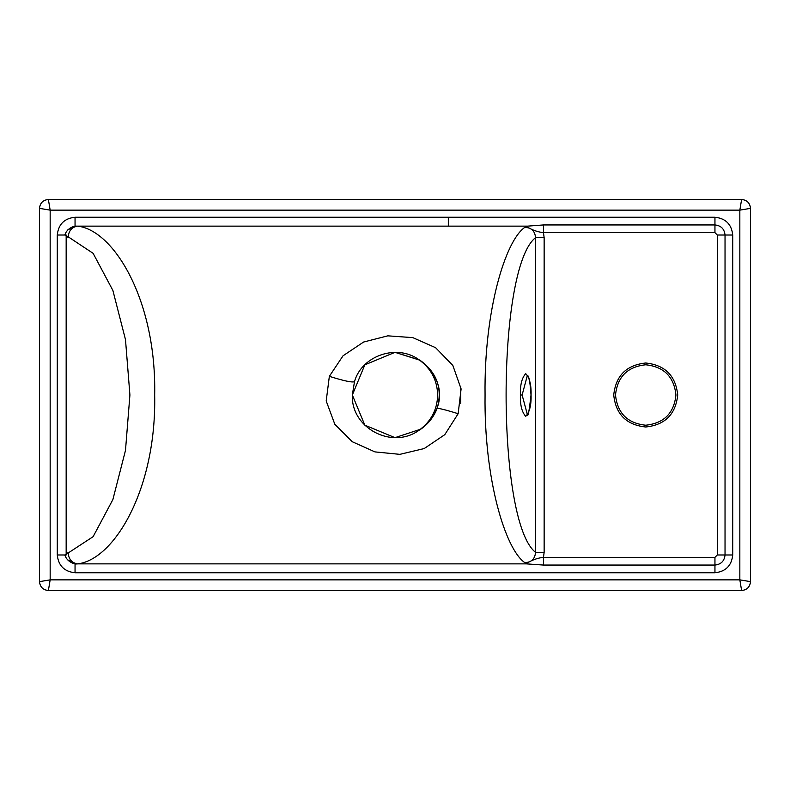 <?xml version="1.0" encoding="UTF-8"?>
<svg xmlns="http://www.w3.org/2000/svg" width="790" height="790" viewBox="0 0 790 790"><rect width="100%" height="100%" fill="white"/><g stroke="black" fill="none" stroke-linecap="round" stroke-linejoin="round"><path stroke-width="1.19" d="M741.613 199.475L48.388 199.475L50.165 210.14L39.5 208.363L39.5 581.638L50.165 579.86L48.388 590.525L741.613 590.525L739.835 579.86L739.835 210.14L50.165 210.14L50.165 579.86L739.835 579.86L750.5 581.638L750.5 208.363L739.835 210.14L741.613 199.475C746.975 200.038 749.937 203 750.5 208.363C749.937 203 746.975 200.038 741.613 199.475M527.365 414.553L522.131 395L527.365 375.447M520.403 395C520.096 405.082 521.874 412.192 525.735 416.33C529.596 412.192 531.374 405.082 531.068 395L531.068 395C531.374 384.918 529.596 377.808 525.735 373.67C521.874 377.808 520.096 384.918 520.403 395L522.131 395M524.846 227.352C531.463 227.668 535.018 231.114 535.521 237.681C496.298 268.274 496.298 521.726 535.521 552.319C535.018 558.886 531.463 562.332 524.846 562.648C505.314 549.435 483.944 479.007 485.06 395C483.944 310.993 505.314 240.565 524.846 227.352L527.276 226.997L527.631 226.138L77.677 226.138C114.254 230.315 156.598 301.089 154.672 395C156.598 488.911 114.254 559.685 77.677 563.863L78.2 563.863M750.5 581.638C749.937 587 746.975 589.962 741.613 590.525C746.975 589.962 749.937 587 750.5 581.638M48.388 590.525C43.025 589.962 40.063 587 39.5 581.638C40.063 587 43.025 589.962 48.388 590.525M39.5 208.363C40.063 203 43.025 200.038 48.388 199.475C43.025 200.038 40.063 203 39.5 208.363M67.812 229.87L75.05 226.138L77.677 226.138C72.068 226.977 68.888 230.522 68.138 236.773L93.121 253.333L112.881 290.444L125.492 339.641L129.916 395L125.492 450.359L112.881 499.566L93.121 536.667L66.163 554.304L66.163 235.697L68.138 236.773M77.677 226.138L527.631 226.138L543.481 224.943L543.481 232.645C537.911 232.053 532.509 230.176 527.276 226.997M75.05 572.75C64.326 571.624 58.401 565.699 57.275 554.975L57.275 235.025C58.401 224.301 64.326 218.376 75.05 217.25L714.95 217.25C725.674 218.376 731.599 224.301 732.725 235.025L732.725 554.975C731.599 565.699 725.674 571.624 714.95 572.75L75.05 572.75L75.05 563.863L527.631 563.863L527.276 563.003L524.846 562.648M329.351 376.336L326.201 400.974L334.822 424.269L352.281 441.748L374.964 451.9L399.888 454.349L424.2 448.552L444.79 434.658L458.151 413.713L461.103 388.927L452.858 365.474L435.576 347.689L412.805 337.626L387.831 335.839L363.598 342.031L343.028 355.796L329.351 376.336C344.134 380.968 352.518 382.735 354.493 381.619C361.652 355.786 396.758 343.403 419.095 359.796L420.389 360.526C437.008 372.742 442.617 388.631 437.196 408.213C433.769 416.992 428.17 424.072 420.389 429.474L419.095 430.204C392.205 449.925 350.829 428.062 352.34 395L354.493 381.619M75.05 563.863L67.565 559.774M527.276 563.003C532.539 559.814 537.941 557.928 543.481 557.355L543.481 565.057L526.278 563.863M77.677 563.863C72.068 563.023 68.888 559.478 68.138 553.227M544.142 552.319L535.521 552.319L535.521 237.681L544.142 237.681L544.142 552.319L543.481 557.355L714.95 557.355L717.33 554.975L717.33 235.025L714.95 232.645L543.481 232.645L544.142 237.681M675.944 395C674.018 413.219 663.946 423.292 645.726 425.218C627.497 423.292 617.425 413.219 615.509 395C617.425 376.781 627.497 366.708 645.726 364.782C663.946 366.708 674.018 376.781 675.944 395C674.018 376.781 663.946 366.708 645.726 364.782C627.497 366.708 617.425 376.781 615.509 395M419.964 360.23L395 352.34L364.832 364.832L352.34 395L364.832 425.168L395 437.66L420.823 429.138M420.389 429.474L419.668 429.888M460.768 403.562L460.768 386.438M419.688 360.122L419.095 359.796C431.044 368.496 437.235 380.227 437.66 395C437.235 409.773 431.044 421.505 419.095 430.204L419.964 429.77M419.688 429.879L419.095 430.204C431.044 421.505 437.235 409.773 437.66 395C437.235 380.227 431.044 368.496 419.095 359.796L395 352.34L364.832 364.832L352.34 395M448.325 217.25L448.325 226.138M78.783 563.833L75.297 564.02C69.964 562.648 66.488 559.705 64.879 555.182L68.473 552.309L68.444 553.178M77.726 563.853L78.348 563.863M68.444 236.822L68.473 237.691L64.879 234.818C66.488 230.295 69.964 227.352 75.297 225.98M57.275 235.025L66.163 235.025M75.05 226.138L75.05 217.25M57.275 554.975L66.163 554.975M543.481 224.943L714.95 224.943L714.95 217.25M437.196 408.213C441.205 408.736 448.187 410.573 458.151 413.713M714.95 232.645L714.95 224.943C721.023 225.585 724.39 228.952 725.032 235.025L732.725 235.025M714.95 572.75L714.95 565.057L543.481 565.057M717.33 235.025L725.032 235.025L725.032 554.975L732.725 554.975M717.33 554.975L725.032 554.975C724.39 561.048 721.023 564.415 714.95 565.057L714.95 557.355M613.731 395C615.765 375.704 626.431 365.039 645.726 363.005C665.022 365.039 675.687 375.704 677.721 395C675.687 414.296 665.022 424.961 645.726 426.995C626.431 424.961 615.765 414.296 613.731 395M527.463 414.553L527.325 414.572C527.996 417.515 529.221 410.988 531.018 395C530.139 382.034 528.905 375.507 527.325 375.428L527.463 375.447M419.095 359.796L417.238 358.601M419.905 360.24L420.201 360.418C440.079 375.428 451.436 404.036 420.201 429.582L419.905 429.76"/></g></svg>
